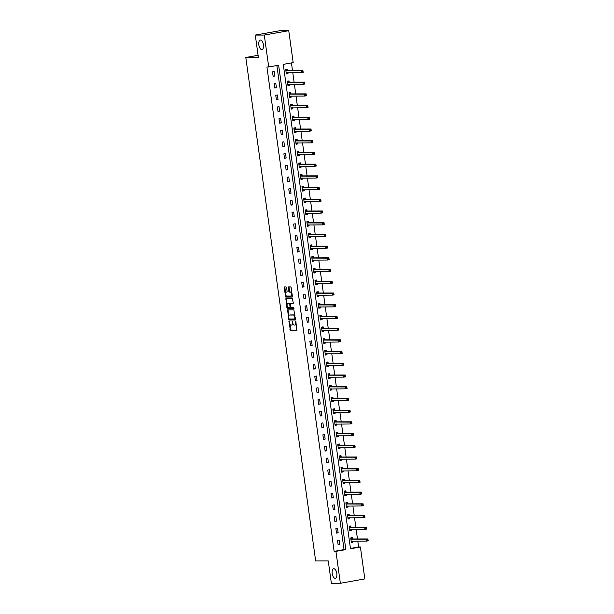 <?xml version="1.0" encoding="UTF-8"?>
<svg xmlns="http://www.w3.org/2000/svg" width="614" height="614" viewBox="0 0 614 614"><rect width="100%" height="100%" fill="white"/><g stroke="black" fill="none" stroke-linecap="round" stroke-linejoin="round"><path stroke-width="0.92" d="M289.01 321.214L290.376 330.301L296.762 330.278L295.894 321.713L295.557 321.206L295.541 322.734A2.387 1.121 -100.1 0 1 294.835 325.082A2.387 1.121 -100.1 0 1 294.743 325.09L294.213 325.09A2.387 1.121 -100.1 0 1 292.755 322.741L292.295 321.206L292.256 322.741A2.387 1.121 -100.1 0 1 291.55 325.09A2.387 1.121 -100.1 0 1 291.458 325.098L290.929 325.098A2.387 1.121 -100.1 0 1 289.47 322.749L289.01 321.214M261.81 49.634A4.866 2.279 -100.1 0 0 261.994 49.619A4.866 2.279 -100.1 0 0 263.414 44.63A4.866 2.279 -100.1 0 0 260.474 40.025A4.866 2.279 -100.1 0 0 260.29 40.04A4.866 2.279 -100.1 0 0 258.87 45.029A4.866 2.279 -100.1 0 0 261.81 49.634M335.175 578.334A4.866 2.279 -100.1 0 0 335.359 578.319A4.866 2.279 -100.1 0 0 336.779 573.33A4.866 2.279 -100.1 0 0 333.839 568.725A4.866 2.279 -100.1 0 0 333.655 568.741A4.866 2.279 -100.1 0 0 332.228 573.729A4.866 2.279 -100.1 0 0 335.175 578.334M286.6 287.659L286.139 286.93L284.328 286.93L284.105 287.667L285.771 297.099L292.157 297.084L292.379 296.347L291.166 287.651L290.714 286.915L288.534 286.922L288.826 291.381L289.278 292.118L290.353 292.111A1.996 0.936 -100.1 0 1 291.558 293.999A1.996 0.936 -100.1 0 1 290.975 296.048A1.996 0.936 -100.1 0 1 290.898 296.055L286.715 296.063A1.996 0.936 -100.1 0 1 285.502 294.175A1.996 0.936 -100.1 0 1 286.086 292.134A1.996 0.936 -100.1 0 1 286.162 292.126L286.892 292.118L287.114 291.381L286.6 287.659M340.356 583.277L331.36 583.3L328.26 560.927L315.665 560.958L245.8 57.486L258.394 57.455L255.286 35.082L264.289 35.059L288.749 30.7L293.177 62.605L283.261 64.378L350.479 548.778L360.395 547.013L364.823 578.918L340.356 583.277L335.927 551.372L345.851 549.607L278.633 65.199L268.717 66.964L264.289 35.059M268.717 66.964L266.913 66.972L334.131 551.372L335.927 551.372M287.536 309.847L288.948 320.017L295.334 320.001L293.899 309.832L287.536 309.847M286.899 307.821L285.917 298.396L292.302 298.373L293.277 302.832L293.055 303.569L290.422 303.577L290.537 306.785L290.998 307.522L293.676 307.514L293.845 308.543L287.36 308.558L286.899 307.821L287.567 307.706L287.421 306.67M258.095 55.291L245.8 57.486M334.131 551.372L344.047 549.607L276.876 65.514M339.788 544.518L339.158 540.013L337.508 540.312L338.13 544.818L339.788 544.518L338.091 544.526M338.161 532.806L337.539 528.301L335.881 528.6L336.51 533.106L338.161 532.806L336.464 532.814M336.533 521.094L335.912 516.589L334.254 516.888L334.883 521.393L336.533 521.094L334.845 521.102M334.914 509.382L334.285 504.877L332.634 505.176L333.256 509.681L334.914 509.382L333.218 509.39M333.287 497.67L332.658 493.165L331.007 493.464L331.629 497.969L333.287 497.67L331.591 497.678M331.66 485.958L331.038 481.453L329.38 481.752L330.01 486.257L331.66 485.958L329.964 485.966M330.033 474.246L329.411 469.741L327.753 470.04L328.383 474.545L330.033 474.246L328.344 474.254M328.406 462.534L327.784 458.029L326.134 458.328L326.755 462.826L328.406 462.534L326.717 462.542M326.786 450.822L326.157 446.317L324.507 446.616L325.128 451.113L326.786 450.822L325.09 450.829M325.159 439.11L324.537 434.605L322.88 434.904L323.509 439.401L325.159 439.11L323.463 439.117M323.532 427.398L322.91 422.892L321.252 423.192L321.882 427.689L323.532 427.398L321.843 427.405M321.905 415.686L321.283 411.18L319.633 411.48L320.255 415.977L321.905 415.686L320.216 415.693M320.285 403.974L319.656 399.468L318.006 399.76L318.628 404.265L320.285 403.974L318.589 403.981M318.658 392.262L318.037 387.756L316.379 388.048L317.008 392.553L318.658 392.262L316.962 392.269M317.031 380.55L316.41 376.044L314.752 376.336L315.381 380.841L317.031 380.55L315.343 380.557M315.404 368.837L314.782 364.332L313.132 364.624L313.754 369.129L315.404 368.837L313.716 368.845M313.785 357.125L313.155 352.62L311.505 352.912L312.127 357.417L313.785 357.125L312.089 357.133M312.158 345.413L311.536 340.908L309.878 341.2L310.507 345.705L312.158 345.413L310.461 345.421M310.531 333.701L309.909 329.196L308.251 329.488L308.88 333.993L310.531 333.701L308.842 333.701M308.903 321.989L308.282 317.484L306.632 317.776L307.253 322.281L308.903 321.989L307.215 321.989M307.284 310.277L306.655 305.772L305.004 306.064L305.626 310.569L307.284 310.277L305.588 310.277M305.657 298.565L305.035 294.06L303.377 294.352L304.007 298.857L305.657 298.565L303.961 298.565M304.03 286.853L303.408 282.348L301.75 282.64L302.38 287.145L304.03 286.853L302.341 286.853M302.403 275.141L301.781 270.636L300.131 270.928L300.753 275.433L302.403 275.141L300.714 275.141M300.783 263.429L300.154 258.924L298.504 259.215L299.125 263.721L300.783 263.429L299.087 263.429M299.156 251.717L298.534 247.212L296.877 247.503L297.506 252.009L299.156 251.717L297.46 251.717M297.529 240.005L296.907 235.5L295.25 235.791L295.879 240.297L297.529 240.005L295.841 240.005M295.902 228.293L295.28 223.788L293.63 224.079L294.252 228.585L295.902 228.293L294.213 228.293M294.283 216.581L293.653 212.076L292.003 212.367L292.625 216.872L294.283 216.581L292.586 216.581M292.655 204.869L292.034 200.364L290.376 200.655L291.005 205.16L292.655 204.869L290.959 204.869M291.028 193.157L290.407 188.651L288.749 188.943L289.378 193.448L291.028 193.157L289.34 193.157M289.401 181.445L288.78 176.939L287.129 177.231L287.751 181.736L289.401 181.445L287.713 181.445M287.782 169.733L287.152 165.227L285.502 165.519L286.124 170.024L287.782 169.733L286.086 169.733M286.155 158.021L285.525 153.515L283.875 153.807L284.505 158.312L286.155 158.021L284.459 158.021M284.528 146.309L283.906 141.803L282.248 142.095L282.877 146.6L284.528 146.309L282.839 146.309M282.901 134.596L282.279 130.091L280.629 130.383L281.25 134.888L282.901 134.596L281.212 134.596M281.281 122.884L280.652 118.379L279.002 118.671L279.623 123.176L281.281 122.884L279.585 122.884M279.654 111.172L279.025 106.667L277.374 106.959L278.004 111.464L279.654 111.172L277.958 111.172M278.027 99.46L277.405 94.955L275.747 95.247L276.377 99.752L278.027 99.46L276.338 99.46M276.4 87.748L275.778 83.243L274.128 83.535L274.75 88.04L276.4 87.748L274.711 87.748M274.78 76.036L274.151 71.531L272.501 71.823L273.123 76.328L274.78 76.036L273.084 76.036M350.433 548.471L358.599 547.013L357.778 541.126M357.478 538.962L356.151 529.414M355.851 527.249L354.531 517.702M354.224 515.537L352.904 505.99M352.605 503.825L351.277 494.278M350.978 492.113L349.65 482.566M349.351 480.401L348.031 470.854M347.724 468.689L346.403 459.142M346.104 456.977L344.776 447.429M344.477 445.265L343.149 435.717M342.85 433.553L341.53 424.005M341.223 421.841L339.903 412.293M339.603 410.129L338.276 400.581M337.976 398.417L336.649 388.869M336.349 386.705L335.029 377.157M334.722 374.993L333.402 365.445M333.103 363.281L331.775 353.733M331.476 351.569L330.148 342.021M329.848 339.857L328.528 330.309M328.221 328.145L326.901 318.597M326.602 316.433L325.274 306.885M324.975 304.721L323.647 295.173M323.348 293.008L322.028 283.461M321.721 281.296L320.401 271.749M320.101 269.584L318.773 260.037M318.474 257.872L317.146 248.325M316.847 246.16L315.527 236.613M315.22 234.448L313.9 224.901M313.601 222.736L312.273 213.188M311.973 211.024L310.646 201.476M310.346 199.312L309.026 189.764M308.719 187.592L307.399 178.052M307.1 175.88L305.772 166.34M305.473 164.168L304.145 154.628M303.846 152.456L302.525 142.916M302.218 140.744L300.898 131.204M300.599 129.032L299.271 119.492M298.972 117.32L297.644 107.78M297.345 105.608L296.025 96.068M295.718 93.896L294.398 84.356M294.098 82.184L292.771 72.644M292.471 70.472L291.42 62.92M352.551 538.877L352.382 537.657L350.732 537.956L351.354 542.461L353.012 542.162L352.866 541.141M350.932 527.165L350.763 525.945L349.105 526.244L349.734 530.749L351.385 530.45L351.246 529.429M349.305 515.453L349.136 514.233L347.478 514.532L348.107 519.037L349.757 518.738L349.619 517.717M347.678 503.741L347.509 502.521L345.859 502.82L346.48 507.325L348.138 507.026L347.992 506.005M346.05 492.029L345.882 490.809L344.231 491.108L344.853 495.613L346.511 495.314L346.365 494.293M344.431 480.317L344.262 479.097L342.604 479.396L343.234 483.901L344.884 483.602L344.746 482.581M342.804 468.605L342.635 467.384L340.977 467.684L341.607 472.181L343.257 471.89L343.119 470.869M341.177 456.893L341.008 455.672L339.358 455.972L339.979 460.469L341.637 460.178L341.491 459.157M339.55 445.173L339.381 443.96L337.731 444.26L338.352 448.757L340.01 448.466L339.864 447.445M337.93 433.461L337.761 432.248L336.104 432.548L336.733 437.045L338.383 436.754L338.245 435.733M336.303 421.749L336.134 420.536L334.476 420.836L335.106 425.333L336.756 425.041L336.618 424.021M334.676 410.037L334.507 408.824L332.857 409.116L333.479 413.621L335.137 413.329L334.991 412.309M333.049 398.325L332.88 397.112L331.23 397.404L331.852 401.909L333.509 401.617L333.364 400.597M331.43 386.613L331.261 385.4L329.603 385.692L330.232 390.197L331.882 389.905L331.744 388.885M329.802 374.901L329.634 373.688L327.976 373.98L328.605 378.485L330.255 378.193L330.117 377.173M328.175 363.189L328.006 361.976L326.356 362.268L326.978 366.773L328.636 366.481L328.49 365.46M326.548 351.477L326.379 350.264L324.729 350.556L325.351 355.061L327.009 354.769L326.863 353.748M324.929 339.765L324.76 338.552L323.102 338.844L323.731 343.349L325.382 343.057L325.243 342.036M323.302 328.053L323.133 326.84L321.475 327.132L322.104 331.637L323.755 331.345L323.616 330.324M321.675 316.34L321.506 315.128L319.856 315.419L320.477 319.925L322.135 319.633L321.989 318.612M320.047 304.628L319.879 303.416L318.229 303.707L318.85 308.213L320.508 307.921L320.362 306.9M318.428 292.916L318.259 291.704L316.601 291.995L317.231 296.501L318.881 296.209L318.743 295.188M316.801 281.204L316.632 279.992L314.974 280.283L315.604 284.789L317.254 284.497L317.116 283.476M315.174 269.492L315.005 268.28L313.355 268.571L313.977 273.077L315.634 272.785L315.489 271.764M313.547 257.78L313.378 256.568L311.728 256.859L312.349 261.364L314.007 261.073L313.861 260.052M311.927 246.068L311.758 244.856L310.101 245.147L310.73 249.652L312.38 249.361L312.242 248.34M310.3 234.356L310.131 233.143L308.474 233.435L309.103 237.94L310.753 237.649L310.615 236.62M308.673 222.644L308.504 221.431L306.854 221.723L307.476 226.228L309.134 225.937L308.988 224.908M307.046 210.932L306.877 209.719L305.227 210.011L305.849 214.516L307.507 214.225L307.361 213.196M305.427 199.22L305.258 198.007L303.6 198.299L304.229 202.804L305.879 202.513L305.734 201.484M303.8 187.508L303.631 186.295L301.973 186.587L302.602 191.092L304.252 190.8L304.114 189.772M302.172 175.796L302.004 174.583L300.353 174.875L300.975 179.38L302.625 179.088L302.487 178.06M300.545 164.084L300.376 162.871L298.726 163.163L299.348 167.668L301.006 167.376L300.86 166.348M298.926 152.372L298.757 151.159L297.099 151.451L297.729 155.956L299.379 155.664L299.233 154.636M297.299 140.66L297.13 139.447L295.472 139.739L296.101 144.244L297.752 143.952L297.613 142.924M295.672 128.948L295.503 127.735L293.853 128.027L294.474 132.532L296.125 132.24L295.986 131.212M294.045 117.236L293.876 116.023L292.226 116.315L292.847 120.82L294.505 120.528L294.359 119.5M292.425 105.524L292.256 104.311L290.599 104.603L291.228 109.108L292.878 108.816L292.732 107.788M290.798 93.812L290.629 92.599L288.971 92.891L289.601 97.396L291.251 97.104L291.113 96.076M289.171 82.099L289.002 80.887L287.352 81.178L287.974 85.684L289.624 85.392L289.486 84.364M287.544 70.387L287.375 69.175L285.725 69.466L286.347 73.972L288.004 73.68L287.859 72.652M255.286 35.082L279.754 30.723L288.749 30.7M358.599 547.013L360.395 547.013M344.047 549.607L345.851 549.607M353.012 542.162L351.315 542.17M351.385 530.45L349.688 530.458M349.757 518.738L348.069 518.746M348.138 507.026L346.442 507.034M346.511 495.314L344.815 495.321M344.884 483.602L343.188 483.609M343.257 471.89L341.568 471.897M341.637 460.178L339.941 460.185M340.01 448.466L338.314 448.473M338.383 436.754L336.687 436.761M336.756 425.041L335.067 425.049M335.137 413.329L333.44 413.337M333.509 401.617L331.813 401.625M331.882 389.905L330.186 389.913M330.255 378.193L328.567 378.201M328.636 366.481L326.94 366.489M327.009 354.769L325.313 354.777M325.382 343.057L323.685 343.057M323.755 331.345L322.066 331.345M322.135 319.633L320.439 319.633M320.508 307.921L318.812 307.921M318.881 296.209L317.185 296.209M317.254 284.497L315.565 284.497M315.634 272.785L313.938 272.785M314.007 261.073L312.311 261.073M312.38 249.361L310.684 249.361M310.753 237.649L309.065 237.649M309.134 225.937L307.437 225.937M307.507 214.225L305.81 214.225M305.879 202.513L304.183 202.513M304.252 190.8L302.564 190.8M302.625 179.088L300.937 179.088M301.006 167.376L299.31 167.376M299.379 155.664L297.683 155.664M297.752 143.952L296.063 143.952M296.125 132.24L294.436 132.24M294.505 120.528L292.809 120.528M292.878 108.816L291.182 108.816M291.251 97.104L289.562 97.104M289.624 85.392L287.935 85.392M288.004 73.68L286.308 73.68M291.635 325.067L292.118 324.983A2.387 1.121 -100.1 0 0 292.21 324.975A2.387 1.121 -100.1 0 0 292.955 323.609M294.92 325.059L295.403 324.975A2.387 1.121 -100.1 0 0 295.495 324.967A2.387 1.121 -100.1 0 0 296.201 323.9M289.831 324.031L291.036 330.178L296.907 330.171M289.125 318.965L289.608 319.902L295.48 319.886M288.027 309.847L288.733 316.118M288.872 318.474L289.194 318.988L294.797 318.973L294.804 317.392A2.387 1.121 -100.1 0 0 293.346 315.036L289.532 315.043A2.387 1.121 -100.1 0 0 289.44 315.051A2.387 1.121 -100.1 0 0 288.726 317.4L288.872 318.474M295.104 315.987A2.387 1.121 -100.1 0 0 294.006 314.913L293.346 315.036M290.008 314.959A2.387 1.121 -100.1 0 1 290.1 314.936A2.387 1.121 -100.1 0 1 290.192 314.921L294.006 314.913M287.114 304.444L286.354 299.01L285.694 299.125M286.431 298.389L286.354 299.01M293.2 303.454L291.051 303.469M293.96 308.428L287.36 308.558M287.774 303.585A1.996 0.936 -100.1 0 0 287.697 303.592A1.996 0.936 -100.1 0 0 287.114 305.634A1.996 0.936 -100.1 0 0 288.319 307.522L289.823 307.522L290.046 306.785L289.701 304.314L289.248 303.577L287.774 303.585L288.434 303.462A1.996 0.936 -100.1 0 0 288.357 303.469A1.996 0.936 -100.1 0 0 288.281 303.493M289.846 307.514L290.668 307.215M290.238 303.769L289.248 303.577M288.434 303.462L289.908 303.462M287.567 307.706L288.02 308.443M291.044 296.032L291.558 295.94A1.996 0.936 -100.1 0 0 291.635 295.933A1.996 0.936 -100.1 0 0 292.21 295.127M291.888 292.801A1.996 0.936 -100.1 0 0 291.013 291.995L290.353 292.111M289.048 286.922L289.486 291.259L289.946 291.995L291.013 291.995M285.84 295.265L286.431 296.984L292.302 296.969M284.842 286.93L285.518 292.932M351.285 541.909L352.643 541.141M350.763 538.156L351.438 538.033L350.748 538.041M351.185 541.241L366.55 541.111L366.289 539.23L367.939 538.938L352.751 538.969L351.438 538.033M367.993 539.583L368.2 540.811L366.55 541.111L368.093 540.335L367.993 539.583L367.325 539.706L367.433 540.458M367.325 539.706L366.289 539.23L350.901 539.169M368.093 540.335L368.2 540.811M349.658 530.197L351.016 529.429M349.136 526.444L349.811 526.321L349.12 526.328M349.566 529.529L364.923 529.398L364.662 527.518L366.312 527.226L351.131 527.257L349.811 526.321M366.366 527.871L366.573 529.099L364.923 529.398L366.466 528.623L366.366 527.871L365.706 527.994L365.806 528.746M365.706 527.994L364.662 527.518L349.274 527.457M366.466 528.623L366.573 529.099M348.031 518.485L349.389 517.717M347.509 514.732L348.184 514.609L347.493 514.616M347.938 517.817L363.296 517.686L363.035 515.806L364.693 515.514L349.504 515.545L348.184 514.609M364.739 516.159L364.946 517.387L363.296 517.686L364.846 516.911L364.739 516.159L364.079 516.282L364.179 517.034M364.079 516.282L363.035 515.806L347.647 515.745M364.846 516.911L364.946 517.387M346.403 506.773L347.762 506.005M345.882 503.019L346.565 502.897L345.866 502.904M346.311 506.105L361.669 505.974L361.408 504.094L363.066 503.802L347.877 503.833L346.565 502.897M363.112 504.447L363.327 505.675L361.669 505.974L363.219 505.199L363.112 504.447L362.452 504.57L362.559 505.314M362.452 504.57L361.408 504.094L346.027 504.033M363.219 505.199L363.327 505.675M344.784 495.061L346.142 494.293M344.262 491.307L344.938 491.185L344.247 491.192M344.684 494.393L360.05 494.262L359.789 492.382L361.439 492.09L346.25 492.121L344.938 491.185M361.493 492.735L361.7 493.963L360.05 494.262L361.592 493.487L361.493 492.735L360.825 492.858L360.932 493.602M360.825 492.858L359.789 492.382L344.4 492.321M361.592 493.487L361.7 493.963M343.157 483.348L344.515 482.581M342.635 479.595L343.31 479.473L342.62 479.48M343.065 482.681L358.422 482.543L358.162 480.67L359.812 480.378L344.631 480.409L343.31 479.473M359.865 481.023L360.073 482.251L358.422 482.543L359.965 481.775L359.865 481.023L359.205 481.146L359.305 481.89M359.205 481.146L358.162 480.67L342.773 480.608M359.965 481.775L360.073 482.251M341.53 471.636L342.888 470.869M341.008 467.883L341.683 467.761L340.993 467.768M341.438 470.969L356.795 470.831L356.534 468.958L358.192 468.666L343.003 468.697L341.683 467.761M358.238 469.311L358.446 470.539L356.795 470.831L358.346 470.063L358.238 469.311L357.578 469.434L357.678 470.178M357.578 469.434L356.534 468.958L341.146 468.896M358.346 470.063L358.446 470.539M339.903 459.924L341.261 459.157M339.381 456.171L340.064 456.048L339.365 456.056M339.811 459.257L355.168 459.118L354.907 457.246L356.565 456.954L341.376 456.985L340.064 456.048M356.611 457.599L356.826 458.827L355.168 459.118L356.719 458.351L356.611 457.599L355.951 457.722L356.059 458.466M355.951 457.722L354.907 457.246L339.527 457.184M356.719 458.351L356.826 458.827M338.283 448.212L339.642 447.445M337.761 444.459L338.437 444.336L337.738 444.344M338.184 447.545L353.549 447.406L353.288 445.534L354.938 445.242L339.749 445.273L338.437 444.336M354.992 445.887L355.199 447.115L353.549 447.406L355.092 446.639L354.992 445.887L354.324 446.01L354.431 446.754M354.324 446.01L353.288 445.534L337.9 445.472M355.092 446.639L355.199 447.115M336.656 436.5L338.015 435.733M336.134 432.747L336.81 432.624L336.119 432.632M336.564 435.833L351.922 435.694L351.661 433.822L353.311 433.53L338.13 433.561L336.81 432.624M353.365 434.175L353.572 435.403L351.922 435.694L353.464 434.927L353.365 434.175L352.705 434.298L352.804 435.042M352.705 434.298L351.661 433.822L336.272 433.76M353.464 434.927L353.572 435.403M335.029 424.788L336.388 424.021M334.507 421.035L335.183 420.912L334.492 420.92M334.937 424.12L350.295 423.982L350.034 422.11L351.692 421.81L336.503 421.849L335.183 420.912M351.738 422.463L351.945 423.691L350.295 423.982L351.845 423.215L351.738 422.463L351.078 422.585L351.177 423.33M351.078 422.585L350.034 422.11L334.645 422.048M351.845 423.215L351.945 423.691M333.402 413.076L334.76 412.309M332.88 409.323L333.563 409.2L332.865 409.208M333.31 412.408L348.668 412.27L348.407 410.398L350.064 410.098L334.876 410.137L333.563 409.2M350.11 410.751L350.325 411.979L348.668 412.27L350.218 411.503L350.11 410.751L349.45 410.873L349.558 411.618M349.45 410.873L348.407 410.398L333.026 410.336M350.218 411.503L350.325 411.979M331.783 401.364L333.133 400.597M331.261 397.611L331.936 397.488L331.238 397.496M331.683 400.696L347.048 400.558L346.787 398.686L348.437 398.386L333.248 398.425L331.936 397.488M348.491 399.039L348.698 400.267L347.048 400.558L348.591 399.791L348.491 399.039L347.823 399.161L347.931 399.906M347.823 399.161L346.787 398.686L331.399 398.624M348.591 399.791L348.698 400.267M330.155 389.652L331.514 388.885M329.634 385.899L330.309 385.776L329.618 385.784M330.063 388.984L345.421 388.846L345.16 386.973L346.81 386.674L331.629 386.713L330.309 385.776M346.864 387.327L347.071 388.555L345.421 388.846L346.964 388.079L346.864 387.327L346.204 387.449L346.304 388.194M346.204 387.449L345.16 386.973L329.772 386.912M346.964 388.079L347.071 388.555M328.528 377.94L329.887 377.173M328.006 374.187L328.682 374.064L327.991 374.072M328.436 377.272L343.794 377.134L343.533 375.261L345.191 374.962L330.002 375L328.682 374.064M345.237 375.614L345.444 376.842L343.794 377.134L345.344 376.367L345.237 375.614L344.577 375.737L344.677 376.482M344.577 375.737L343.533 375.261L328.145 375.2M345.344 376.367L345.444 376.842M326.901 366.228L328.26 365.46M326.379 362.475L327.062 362.352L326.364 362.36M326.809 365.56L342.167 365.422L341.906 363.549L343.564 363.25L328.375 363.288L327.062 362.352M343.61 363.902L343.825 365.13L342.167 365.422L343.717 364.655L343.61 363.902L342.95 364.025L343.057 364.77M342.95 364.025L341.906 363.549L326.525 363.488M343.717 364.655L343.825 365.13M325.282 354.516L326.633 353.748M324.76 350.763L325.435 350.64L324.737 350.64M325.182 353.848L340.547 353.71L340.286 351.837L341.937 351.538L326.748 351.576L325.435 350.64M341.99 352.19L342.198 353.418L340.547 353.71L342.09 352.943L341.99 352.19L341.323 352.306L341.43 353.058M341.323 352.306L340.286 351.837L324.898 351.776M342.09 352.943L342.198 353.418M323.655 342.804L325.013 342.036M323.133 339.051L323.808 338.928L323.118 338.928M323.563 342.136L338.92 341.998L338.659 340.125L340.309 339.826L325.128 339.864L323.808 338.928M340.363 340.478L340.57 341.706L338.92 341.998L340.463 341.231L340.363 340.478L339.703 340.593L339.803 341.346M339.703 340.593L338.659 340.125L323.271 340.064M340.463 341.231L340.57 341.706M322.028 331.092L323.386 330.324M321.506 327.339L322.181 327.216L321.49 327.216M321.936 330.424L337.293 330.286L337.032 328.413L338.69 328.114L323.501 328.152L322.181 327.216M338.736 328.766L338.943 329.994L337.293 330.286L338.844 329.518L338.736 328.766L338.076 328.881L338.176 329.634M338.076 328.881L337.032 328.413L321.644 328.352M338.844 329.518L338.943 329.994M320.401 319.38L321.759 318.612M319.879 315.627L320.562 315.504L319.863 315.504M320.308 318.712L335.666 318.574L335.405 316.701L337.063 316.402L321.874 316.44L320.562 315.504M337.109 317.054L337.324 318.282L335.666 318.574L337.216 317.806L337.109 317.054L336.449 317.169L336.556 317.922M336.449 317.169L335.405 316.701L320.024 316.64M337.216 317.806L337.324 318.282M318.773 307.668L320.132 306.9M318.259 303.915L318.935 303.792L318.236 303.792M318.681 307L334.047 306.862L333.786 304.989L335.436 304.69L320.247 304.728L318.935 303.792M335.49 305.342L335.697 306.57L334.047 306.862L335.589 306.094L335.49 305.342L334.822 305.457L334.929 306.209M334.822 305.457L333.786 304.989L318.397 304.928M335.589 306.094L335.697 306.57M317.154 295.956L318.512 295.188M316.632 292.203L317.308 292.08L316.617 292.08M317.062 295.288L332.42 295.15L332.159 293.277L333.809 292.978L318.628 293.016L317.308 292.08M333.862 293.63L334.07 294.858L332.42 295.15L333.962 294.382L333.862 293.63L333.202 293.745L333.302 294.497M333.202 293.745L332.159 293.277L316.77 293.216M333.962 294.382L334.07 294.858M315.527 284.244L316.885 283.476M315.005 280.491L315.68 280.368L314.99 280.368M315.435 283.576L330.792 283.438L330.532 281.565L332.189 281.266L317.001 281.304L315.68 280.368M332.235 281.918L332.443 283.146L330.792 283.438L332.343 282.67L332.235 281.918L331.575 282.033L331.675 282.785M331.575 282.033L330.532 281.565L315.143 281.504M332.343 282.67L332.443 283.146M313.9 272.532L315.258 271.764M313.378 268.778L314.061 268.656L313.363 268.656M313.808 271.864L329.165 271.726L328.904 269.853L330.562 269.554L315.373 269.592L314.061 268.656M330.608 270.206L330.823 271.434L329.165 271.726L330.716 270.958L330.608 270.206L329.948 270.321L330.056 271.073M329.948 270.321L328.904 269.853L313.524 269.792M330.716 270.958L330.823 271.434M312.273 260.82L313.631 260.052M311.758 257.066L312.434 256.944L311.735 256.944M312.181 260.152L327.546 260.014L327.285 258.141L328.935 257.842L313.746 257.88L312.434 256.944M328.989 258.494L329.196 259.722L327.546 260.014L329.089 259.246L328.989 258.494L328.321 258.609L328.429 259.361M328.321 258.609L327.285 258.141L311.897 258.08M329.089 259.246L329.196 259.722M310.653 249.107L312.012 248.34M310.131 245.354L310.807 245.232L310.116 245.232M310.561 248.44L325.919 248.302L325.658 246.429L327.308 246.13L312.127 246.168L310.807 245.232M327.362 246.782L327.569 248.01L325.919 248.302L327.462 247.534L327.362 246.782L326.702 246.897L326.801 247.649M326.702 246.897L325.658 246.429L310.27 246.367M327.462 247.534L327.569 248.01M309.026 237.395L310.385 236.628M308.504 233.642L309.18 233.52L308.489 233.52M308.934 236.728L324.292 236.59L324.031 234.717L325.681 234.418L310.5 234.456L309.18 233.52M325.735 235.07L325.942 236.298L324.292 236.59L325.842 235.822L325.735 235.07L325.075 235.185L325.174 235.937M325.075 235.185L324.031 234.717L308.642 234.655M325.842 235.822L325.942 236.298M307.399 225.683L308.758 224.916M306.877 221.93L307.56 221.807L306.862 221.807M307.307 225.016L322.665 224.877L322.404 223.005L324.062 222.705L308.873 222.744L307.56 221.807M324.108 223.358L324.322 224.586L322.665 224.877L324.215 224.11L324.108 223.358L323.448 223.473L323.555 224.225M323.448 223.473L322.404 223.005L307.023 222.943M324.215 224.11L324.322 224.586M305.772 213.971L307.13 213.204M305.258 210.218L305.933 210.095L305.235 210.095M305.68 213.304L321.045 213.165L320.784 211.293L322.434 210.993L307.246 211.032L305.933 210.095M322.488 211.646L322.695 212.874L321.045 213.165L322.588 212.398L322.488 211.646L321.82 211.761L321.928 212.513M321.82 211.761L320.784 211.293L305.396 211.231M322.588 212.398L322.695 212.874M304.153 202.259L305.511 201.492M303.631 198.506L304.306 198.383L303.615 198.383M304.06 201.592L319.418 201.453L319.157 199.581L320.807 199.281L305.626 199.32L304.306 198.383M320.861 199.934L321.068 201.162L319.418 201.453L320.961 200.686L320.861 199.934L320.201 200.049L320.301 200.801M320.201 200.049L319.157 199.581L303.769 199.519M320.961 200.686L321.068 201.162M302.525 190.547L303.884 189.78M302.004 186.794L302.679 186.671L301.988 186.671M302.433 189.88L317.791 189.741L317.53 187.869L319.18 187.569L303.999 187.608L302.679 186.671M319.234 188.222L319.441 189.45L317.791 189.741L319.341 188.974L319.234 188.222L318.574 188.337L318.674 189.089M318.574 188.337L317.53 187.869L302.142 187.807M319.341 188.974L319.441 189.45M300.898 178.835L302.257 178.06M300.376 175.082L301.052 174.959L300.361 174.959M300.806 178.167L316.164 178.029L315.903 176.157L317.561 175.857L302.372 175.896L301.052 174.959M317.607 176.51L317.822 177.738L316.164 178.029L317.714 177.262L317.607 176.51L316.947 176.625L317.054 177.377M316.947 176.625L315.903 176.157L300.522 176.095M317.714 177.262L317.822 177.738M299.271 167.123L300.63 166.348M298.757 163.37L299.432 163.247L298.734 163.247M299.179 166.455L314.545 166.317L314.284 164.445L315.934 164.145L300.745 164.184L299.432 163.247M315.987 164.798L316.195 166.026L314.545 166.317L316.087 165.55L315.987 164.798L315.32 164.913L315.427 165.665M315.32 164.913L314.284 164.445L298.895 164.383M316.087 165.55L316.195 166.026M297.652 155.411L299.01 154.636M297.13 151.658L297.805 151.535L297.115 151.535M297.56 154.743L312.917 154.605L312.656 152.732L314.307 152.433L299.125 152.472L297.805 151.535M314.36 153.086L314.568 154.314L312.917 154.605L314.46 153.838L314.36 153.086L313.7 153.201L313.8 153.953M313.7 153.201L312.656 152.732L297.268 152.671M314.46 153.838L314.568 154.314M296.025 143.699L297.383 142.924M295.503 139.946L296.178 139.823L295.488 139.823M295.933 143.031L311.29 142.893L311.029 141.02L312.679 140.721L297.498 140.76L296.178 139.823M312.733 141.373L312.94 142.601L311.29 142.893L312.841 142.126L312.733 141.373L312.073 141.489L312.173 142.241M312.073 141.489L311.029 141.02L295.641 140.959M312.841 142.126L312.94 142.601M294.398 131.987L295.756 131.212M293.876 128.234L294.551 128.111L293.86 128.111M294.306 131.319L309.663 131.181L309.402 129.308L311.06 129.009L295.871 129.047L294.551 128.111M311.106 129.661L311.321 130.889L309.663 131.181L311.214 130.414L311.106 129.661L310.446 129.777L310.554 130.529M310.446 129.777L309.402 129.308L294.022 129.239M311.214 130.414L311.321 130.889M292.771 120.275L294.129 119.5M292.256 116.522L292.932 116.399L292.233 116.399M292.678 119.607L308.044 119.469L307.783 117.596L309.433 117.297L294.244 117.335L292.932 116.399M309.479 117.949L309.694 119.177L308.044 119.469L309.586 118.702L309.479 117.949L308.819 118.065L308.926 118.817M308.819 118.065L307.783 117.596L292.394 117.527M309.586 118.702L309.694 119.177M291.151 108.563L292.51 107.788M290.629 104.81L291.305 104.687L290.614 104.687M291.059 107.895L306.417 107.757L306.156 105.877L307.806 105.585L292.625 105.623L291.305 104.687M307.86 106.237L308.067 107.465L306.417 107.757L307.959 106.989L307.86 106.237L307.2 106.352L307.299 107.105M307.2 106.352L306.156 105.877L290.767 105.815M307.959 106.989L308.067 107.465M289.524 96.851L290.882 96.076M289.002 93.098L289.678 92.975L288.987 92.975M289.432 96.183L304.79 96.045L304.529 94.165L306.179 93.873L290.998 93.911L289.678 92.975M306.232 94.525L306.44 95.753L304.79 96.045L306.34 95.277L306.232 94.525L305.572 94.64L305.672 95.393M305.572 94.64L304.529 94.165L289.14 94.103M306.34 95.277L306.44 95.753M287.897 85.139L289.255 84.364M287.375 81.386L288.05 81.263L287.36 81.263M287.805 84.471L303.162 84.333L302.902 82.453L304.559 82.161L289.371 82.199L288.05 81.263M304.605 82.813L304.82 84.041L303.162 84.333L304.713 83.565L304.605 82.813L303.945 82.928L304.053 83.681M303.945 82.928L302.902 82.453L287.521 82.391M304.713 83.565L304.82 84.041M286.27 73.427L287.628 72.652M285.756 69.674L286.431 69.551L285.733 69.551M286.178 72.759L301.543 72.621L301.282 70.74L302.932 70.449L287.743 70.487L286.431 69.551M302.978 71.101L303.193 72.329L301.543 72.621L303.086 71.853L302.978 71.101L302.318 71.216L302.426 71.968M302.318 71.216L301.282 70.74L285.894 70.679M303.086 71.853L303.193 72.329M289.309 321.652L288.833 321.736M295.879 321.629L295.403 321.721M292.594 321.644L292.118 321.728M292.74 322.649L292.256 322.741M296.025 322.642L295.541 322.734M291.036 330.178L290.376 330.301M290.583 329.449L289.923 329.564M289.608 319.902L288.948 320.017M289.156 319.165L288.496 319.28M287.951 310.469L287.283 310.584M295.434 318.374L294.95 318.459M295.288 317.3L294.804 317.392M290.192 314.921L289.532 315.043M291.105 303.462L290.445 303.577M290.529 306.701L290.046 306.785M290.184 304.229L289.701 304.314M286.822 292.003L286.162 292.126M289.946 291.995L289.278 292.118M289.486 291.259L288.826 291.381M288.971 287.544L288.311 287.659M286.431 296.984L285.771 297.099M285.971 296.247L285.31 296.362M284.766 287.552L284.105 287.667M352.751 538.969L351.101 539.269M352.613 538.915L350.962 539.215M351.131 527.257L349.473 527.556M350.985 527.203L349.335 527.503M349.504 515.545L347.854 515.844M349.366 515.491L347.708 515.791M347.877 503.833L346.227 504.132M347.739 503.779L346.081 504.079M346.25 492.121L344.6 492.42M346.112 492.067L344.462 492.367M344.631 480.409L342.973 480.708M344.485 480.355L342.835 480.655M343.003 468.697L341.353 468.996M342.858 468.643L341.207 468.942M341.376 456.985L339.726 457.284M341.238 456.931L339.58 457.23M339.749 445.273L338.099 445.572M339.611 445.219L337.961 445.518M338.13 433.561L336.472 433.86M337.984 433.507L336.334 433.806M336.503 421.849L334.853 422.148M336.357 421.795L334.707 422.094M334.876 410.137L333.225 410.436M334.737 410.083L333.08 410.382M333.248 398.425L331.598 398.724M333.11 398.371L331.46 398.67M331.629 386.713L329.971 387.012M331.483 386.659L329.833 386.958M330.002 375L328.352 375.3M329.856 374.947L328.206 375.246M328.375 363.288L326.725 363.588M328.237 363.235L326.579 363.534M326.748 351.576L325.098 351.876M326.61 351.523L324.959 351.822M325.128 339.864L323.471 340.164M324.983 339.811L323.332 340.11M323.501 328.152L321.851 328.452M323.355 328.099L321.705 328.39M321.874 316.44L320.224 316.74M321.736 316.387L320.078 316.678M320.247 304.728L318.597 305.02M320.109 304.674L318.459 304.966M318.628 293.016L316.97 293.308M318.482 292.962L316.832 293.254M317.001 281.304L315.35 281.596M316.855 281.25L315.205 281.542M315.373 269.592L313.723 269.884M315.235 269.538L313.577 269.83M313.746 257.88L312.096 258.172M313.608 257.826L311.958 258.118M312.127 246.168L310.469 246.46M311.981 246.114L310.331 246.406M310.5 234.456L308.85 234.748M310.354 234.402L308.704 234.694M308.873 222.744L307.223 223.036M308.735 222.69L307.077 222.982M307.246 211.032L305.595 211.323M307.107 210.978L305.457 211.27M305.626 199.32L303.968 199.611M305.48 199.266L303.83 199.558M303.999 187.608L302.349 187.899M303.853 187.554L302.203 187.846M302.372 175.896L300.722 176.187M302.234 175.842L300.576 176.134M300.745 164.184L299.095 164.475M300.607 164.13L298.957 164.422M299.125 152.472L297.468 152.763M298.98 152.418L297.329 152.709M297.498 140.76L295.848 141.051M297.353 140.706L295.702 140.997M295.871 129.047L294.221 129.339M295.733 128.994L294.075 129.285M294.244 117.335L292.594 117.627M294.106 117.282L292.456 117.573M292.625 105.623L290.967 105.915M292.479 105.57L290.829 105.861M290.998 93.911L289.347 94.203M290.852 93.858L289.202 94.149M289.371 82.199L287.72 82.491M289.232 82.146L287.575 82.437M287.743 70.487L286.093 70.779M287.605 70.433L285.955 70.725M292.21 324.975L291.55 325.09M295.495 324.967L294.835 325.082M290.1 314.936L289.44 315.051M291.082 303.462L290.422 303.577M288.357 303.469L287.697 303.592M290.483 307.399L289.823 307.522M286.746 292.011L286.086 292.134M291.635 295.933L290.975 296.048"/></g></svg>
